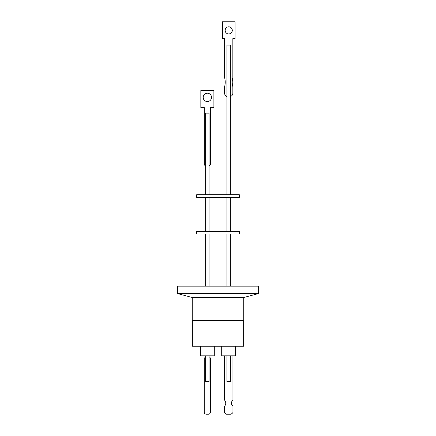 <?xml version="1.0" encoding="UTF-8"?>
<svg xmlns="http://www.w3.org/2000/svg" width="436" height="436" viewBox="0 0 436 436"><rect width="100%" height="100%" fill="white"/><g stroke="black" fill="none" stroke-linecap="round" stroke-linejoin="round"><path stroke-width="0.65" d="M177.49 293.564L258.51 293.564L258.51 286.147L177.49 286.147L177.49 293.564L192.254 297.516L243.746 297.516L258.51 293.564M192.254 297.516L192.254 320.476L243.746 320.476L243.746 297.516M192.352 320.476L192.352 346.228L243.648 346.228L243.648 320.476M221.706 346.228L221.706 355.836L235.576 355.836L235.576 346.228M200.424 346.228L200.424 355.836L214.294 355.836L214.294 346.228M205.639 355.836L205.639 381.587L209.073 381.587L209.073 355.836M230.818 414.2A5.412 5.412 90 0 0 232.944 412.538L232.944 405.867A3.177 3.177 90 0 1 231.402 403.147A3.177 3.177 -90 0 0 232.944 405.867L232.944 412.538A5.412 5.412 90 0 1 230.813 414.2L226.48 414.2A5.412 5.412 90 0 1 224.355 412.538L224.355 406.401A4.469 4.469 90 0 0 224.355 399.894L224.355 355.836M226.927 355.836L226.927 381.587L230.361 381.587L230.361 355.836M239.288 234.034L196.712 234.034L196.712 231.287L239.288 231.287L239.288 234.034M239.288 197.437L196.712 197.437L196.712 194.69L239.288 194.69L239.288 197.437M230.361 194.69L230.361 45.077L226.927 45.077L226.927 194.69M209.073 194.69L209.073 113.12L205.639 113.12L205.639 194.69M232.295 30.384A3.57 3.57 -90 0 0 228.726 26.814A3.57 3.57 -90 0 0 225.156 30.384A3.57 3.57 -90 0 0 228.731 33.953A3.57 3.57 -90 0 0 232.295 30.384M228.731 26.814A3.57 3.57 -90 0 0 225.161 30.384A3.57 3.57 -90 0 0 228.726 33.953M232.846 86.655L232.851 93.206A3.433 3.433 90 0 1 230.361 96.509A3.433 3.433 -90 0 0 232.851 93.206L232.846 86.655A16.704 16.704 -90 0 1 232.23 82.159A16.704 16.704 -90 0 0 232.851 86.655M207.362 93.222A4.164 4.164 -90 0 0 203.198 97.386A4.164 4.164 90 0 1 207.362 93.222A4.164 4.164 90 0 1 211.525 97.386A4.164 4.164 90 0 1 207.362 101.55A4.164 4.164 90 0 1 203.192 97.386A4.164 4.164 -90 0 0 207.362 101.55M213.891 90.459L213.891 107.627L213.885 90.459L200.838 90.459L200.838 107.627L204.271 107.627L204.271 163.931A2.06 2.06 -90 0 0 205.639 165.871M210.457 107.627L210.457 163.931L210.452 107.627L213.885 107.627M209.073 165.876A2.06 2.06 -90 0 0 210.457 163.931L210.452 163.931A2.06 2.06 -90 0 1 209.073 165.871M226.927 96.454A3.433 3.433 90 0 1 224.605 93.206L224.605 86.655A16.704 16.704 -90 0 0 224.605 77.663L224.605 38.624L222.376 38.624L222.376 21.8L235.08 21.8L235.086 38.624L232.846 38.624L232.851 77.663A16.704 16.704 -90 0 0 232.235 82.159A16.704 16.704 -90 0 1 232.846 77.663L232.846 38.624M235.08 21.8L235.08 38.624M205.639 357.896L204.239 357.896L204.239 412.14A2.06 2.06 -90 0 0 206.299 414.2L208.364 414.2A2.06 2.06 -90 0 0 210.425 412.14L210.419 357.896L209.073 357.896M210.425 357.896L210.419 412.14A2.06 2.06 -90 0 1 208.359 414.2M231.402 403.147A3.177 3.177 90 0 1 232.938 400.422L232.938 355.836L232.944 400.422A3.177 3.177 -90 0 0 231.407 403.147M230.361 286.147L230.361 234.034M209.073 286.147L209.073 234.034M230.361 231.287L230.361 197.437M209.073 231.287L209.073 197.437M205.639 231.287L205.639 197.437M226.927 231.287L226.927 197.437M205.639 286.147L205.639 234.034M226.927 286.147L226.927 234.034"/></g></svg>
